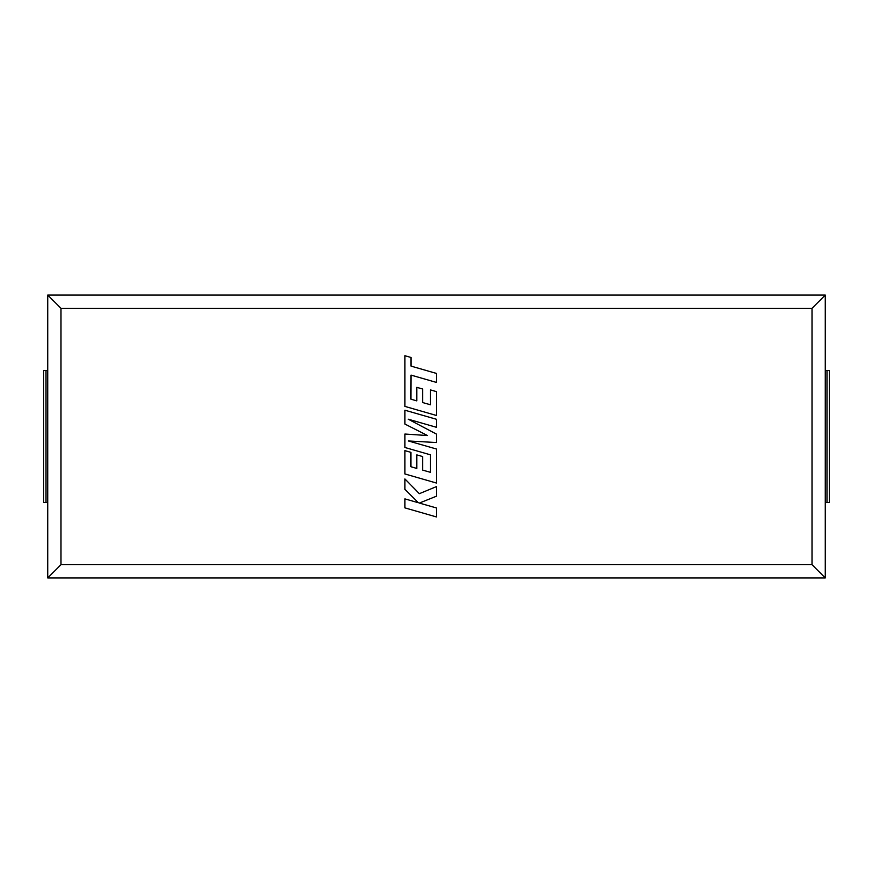 <?xml version="1.0" encoding="UTF-8"?>
<svg xmlns="http://www.w3.org/2000/svg" width="873" height="873" viewBox="0 0 873 873"><rect width="100%" height="100%" fill="white"/><g stroke="black" fill="none" stroke-linecap="round" stroke-linejoin="round"><path stroke-width="1.31" d="M47.731 295.074L47.731 577.926L825.269 577.926L825.269 295.074L47.731 295.074L47.731 577.926L825.269 577.926L825.269 295.074L47.731 295.074L60.99 308.322L60.99 564.678L47.731 577.926M60.99 564.678L812.01 564.678L812.01 308.322L825.269 295.074M812.01 564.678L825.269 577.926M812.01 308.322L60.99 308.322M410.932 399.179L411.019 375.106L436.5 382.429L436.5 373.437L411.019 366.114L411.019 357.472L404.919 355.715L404.919 406.403L436.5 415.493L436.5 391.639L430.487 389.925L430.487 404.788L422.641 402.551L422.641 389.009L416.803 387.339L416.803 400.893L410.932 399.179M404.919 410.212L404.919 424.06L427.486 435.54L404.919 434.034L404.919 447.489L430.487 454.833L430.487 472.337L422.641 470.1L422.641 456.546L416.803 454.888L416.803 468.441L410.932 466.728L410.932 452.345L404.919 450.632L404.919 473.963L436.5 483.053L436.5 449.028L408.389 440.963L436.5 442.535L436.5 434.121L408.248 419.204L436.5 427.312L436.5 419.291L404.919 410.212M404.919 507.879L436.5 516.958L436.5 507.977L419.356 503.066L436.5 496.18L436.5 486.577L419.356 493.681L404.919 478.939L404.919 489.327L418.385 502.75L404.919 498.887L404.919 507.879M826.993 370.501L829.35 370.501L829.35 502.499L826.993 502.499L826.993 370.501L825.269 370.501L825.269 502.499L826.993 502.499M46.007 370.501L47.731 370.501L47.731 502.499L43.65 502.499L43.65 370.501L46.007 370.501L46.007 502.499"/></g></svg>
